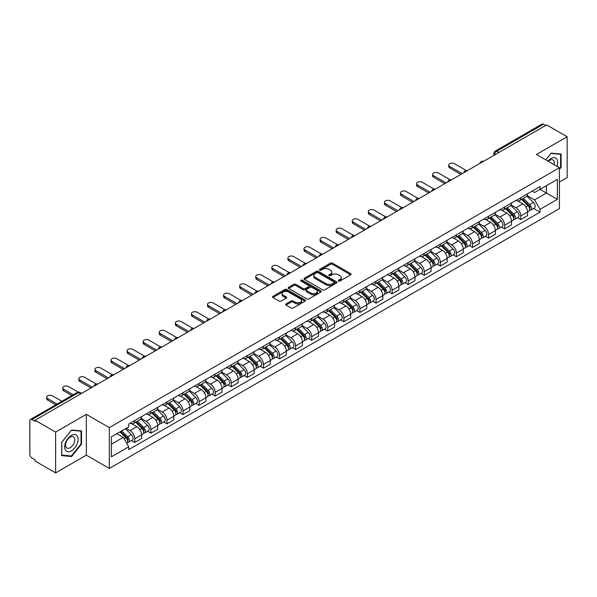 <?xml version="1.0" encoding="UTF-8"?>
<svg xmlns="http://www.w3.org/2000/svg" width="597" height="597" viewBox="0 0 597 597"><rect width="100%" height="100%" fill="white"/><g stroke="black" fill="none" stroke-linecap="round" stroke-linejoin="round"><path stroke-width="0.9" d="M338.529 281.03A1 0.575 0 0 0 339.947 281.03L350.693 274.821A1.433 0.828 0 0 0 351.118 274.239A1.433 0.828 0 0 0 350.693 273.657L332.484 263.143A1.433 0.828 0 0 0 330.454 263.143L319.708 269.344A1 0.575 0 0 0 319.41 269.754A1 0.575 0 0 0 319.708 270.165A1 0.575 0 0 0 321.126 270.165L322.514 269.359A4.582 2.642 0 0 1 328.992 269.359L330.507 270.24A4.582 2.642 0 0 1 331.85 272.105A4.582 2.642 0 0 1 330.507 273.978L329.119 274.777A1 0.575 0 0 0 328.82 275.187A1 0.575 0 0 0 329.119 275.598A1 0.575 0 0 0 330.537 275.598L331.925 274.792A4.582 2.642 0 0 1 338.402 274.792L339.917 275.672A4.582 2.642 0 0 1 341.26 277.538A4.582 2.642 0 0 1 339.917 279.411L338.529 280.217A1 0.575 0 0 0 338.238 280.62A1 0.575 0 0 0 338.529 281.03L338.529 280.217M286.038 303.918A1.433 0.828 0 0 0 285.62 304.5A1.433 0.828 0 0 0 286.038 305.089L291.149 308.037A1.433 0.828 0 0 0 293.172 308.037L305.112 301.142A1.433 0.828 0 0 0 305.53 300.56A1.433 0.828 0 0 0 305.112 299.978L286.896 289.455A1.433 0.828 0 0 0 284.873 289.455L272.933 296.351A1.433 0.828 0 0 0 272.516 296.933A1.433 0.828 0 0 0 272.933 297.522L279.105 301.082A1.433 0.828 0 0 0 281.127 301.082L286.239 298.134A1.433 0.828 0 0 0 286.657 297.552A1.433 0.828 0 0 0 286.239 296.963L283.179 295.202A3.828 2.209 0 0 1 282.053 293.634A3.828 2.209 0 0 1 284.418 291.597A3.828 2.209 0 0 1 288.59 292.075L300.582 298.993A3.828 2.209 0 0 1 301.701 300.56A3.828 2.209 0 0 1 299.343 302.597A3.828 2.209 0 0 1 295.172 302.119L293.172 300.97A1.433 0.828 0 0 0 291.149 300.97L286.038 303.918L286.038 305.089L291.149 302.157L291.149 300.97M109.333 427.609L86.341 414.333L55.625 432.071L35.111 420.228L546.636 124.9L567.15 136.743L536.427 154.481L559.419 167.75L109.333 427.609L109.333 468.436L559.419 208.584L559.419 167.75M322.619 289.866A1.433 0.828 0 0 0 324.641 289.866L336.581 282.971A1.433 0.828 0 0 0 336.999 282.388A1.433 0.828 0 0 0 336.581 281.806L318.365 271.292A1.433 0.828 0 0 0 316.343 271.292L304.403 278.187A1.433 0.828 0 0 0 303.985 278.769A1.433 0.828 0 0 0 304.403 279.351L322.619 289.866M301.313 281.247A1 0.575 0 0 1 302.328 281.388L302.328 280.202L320.843 290.888A1.433 0.828 0 0 1 321.261 291.478A1.433 0.828 0 0 1 320.843 292.06L308.903 298.955A1.433 0.828 0 0 1 306.88 298.955L288.664 288.433L288.664 287.269A1.433 0.828 0 0 0 288.247 287.851A1.433 0.828 0 0 0 288.664 288.433M288.664 287.269L293.776 284.321A1.433 0.828 0 0 1 295.799 284.321L303.186 288.582A1.433 0.828 0 0 0 305.209 288.582L308.604 286.627A1.433 0.828 0 0 0 309.022 286.038A1.433 0.828 0 0 0 308.604 285.456L300.91 281.015A1 0.575 0 0 1 300.619 280.605A1 0.575 0 0 1 301.239 280.075A1 0.575 0 0 1 302.328 280.202M55.625 432.071L55.625 472.899L35.111 461.056L35.111 459.869L31.91 458.018A2.918 1.687 -120 0 1 29.85 454.451L29.85 420.766A2.918 1.687 -120 0 1 30.454 419.43L77.155 392.468A2.918 1.687 60 0 1 78.61 392.61L31.91 419.572A2.918 1.687 -120 0 0 30.454 419.43M559.419 182.033L567.15 177.57L567.15 136.743M55.625 472.899L86.341 455.168L109.333 468.436M35.111 420.228L35.111 421.415L31.91 419.572M498.905 152.459L496.741 151.205A2.918 1.687 60 0 0 495.279 151.063L541.979 124.101A2.918 1.687 60 0 1 543.442 124.243L496.741 151.205A2.918 1.687 120 0 0 494.682 154.78L494.682 154.899M545.606 125.497L543.442 124.243M520.763 197.689A6.709 3.873 60 0 1 519.368 200.696L526.173 196.771A6.709 3.873 -120 0 0 527.561 193.764M511.107 204.913L516.017 207.749A6.709 3.873 60 0 1 520.763 215.965L527.561 212.032A6.709 3.873 -120 0 0 522.823 203.823L517.95 201.01M527.561 212.032L527.561 215.666L520.763 219.592L517.495 217.711M519.368 200.696A6.709 3.873 60 0 1 516.069 200.398M520.763 215.965L520.763 219.592M504.681 206.972A6.709 3.873 60 0 1 503.286 209.987L510.092 206.055A6.709 3.873 -120 0 0 511.48 203.047M501.413 226.994L504.681 228.875L511.48 224.95L511.48 221.315A6.709 3.873 -120 0 0 506.741 213.107L501.868 210.293M503.286 209.987A6.709 3.873 60 0 1 499.987 209.681M495.025 214.196L499.935 217.032A6.709 3.873 60 0 1 504.681 225.248L504.681 228.875M488.592 216.256A6.709 3.873 60 0 1 487.204 219.271L494.01 215.338A6.709 3.873 -120 0 0 495.398 212.331M485.331 236.278L488.6 238.158L495.398 234.233L495.398 230.606A6.709 3.873 -120 0 0 490.659 222.39L485.786 219.577M487.204 219.271A6.709 3.873 60 0 1 483.906 218.965M478.943 223.479L483.854 226.315A6.709 3.873 60 0 1 488.6 234.531L488.6 238.158M472.511 225.547A6.709 3.873 60 0 1 471.123 228.554L477.928 224.629A6.709 3.873 -120 0 0 479.316 221.614M469.249 245.561L472.511 247.449L479.316 243.516L479.316 239.89A6.709 3.873 -120 0 0 474.578 231.673L469.705 228.86M471.123 228.554A6.709 3.873 60 0 1 467.824 228.248M462.862 232.763L467.772 235.599A6.709 3.873 60 0 1 472.511 243.815L472.511 247.449M456.429 234.83A6.709 3.873 60 0 1 455.041 237.837L461.847 233.912A6.709 3.873 -120 0 0 463.235 230.897M453.168 254.844L456.429 256.732L463.235 252.8L463.235 249.173A6.709 3.873 -120 0 0 458.496 240.957L453.623 238.151M455.041 237.837A6.709 3.873 60 0 1 451.742 237.539M446.78 242.054L451.69 244.889A6.709 3.873 60 0 1 456.429 253.098L456.429 256.732M440.347 244.113A6.709 3.873 60 0 1 438.959 247.121L445.765 243.195A6.709 3.873 -120 0 0 447.153 240.188M437.086 264.135L440.347 266.016L447.153 262.09L447.153 258.456A6.709 3.873 -120 0 0 442.414 250.24L437.541 247.434M438.959 247.121A6.709 3.873 60 0 1 435.661 246.822M430.691 251.337L435.609 254.173A6.709 3.873 60 0 1 440.347 262.389L440.347 266.016M424.266 253.397A6.709 3.873 60 0 1 422.877 256.411L429.683 252.479A6.709 3.873 -120 0 0 431.071 249.471M421.004 273.419L424.266 275.299L431.071 271.374L431.071 267.74A6.709 3.873 -120 0 0 426.333 259.531L421.46 256.717M422.877 256.411A6.709 3.873 60 0 1 419.579 256.106M414.609 260.62L419.527 263.456A6.709 3.873 60 0 1 424.266 271.672L424.266 275.299M408.184 262.68A6.709 3.873 60 0 1 406.796 265.695L413.602 261.762A6.709 3.873 -120 0 0 414.99 258.755M404.923 282.702L408.184 284.582L414.99 280.657L414.99 277.03A6.709 3.873 -120 0 0 410.251 268.814L405.378 266.001M406.796 265.695A6.709 3.873 60 0 1 403.497 265.389M398.527 269.904L403.445 272.739A6.709 3.873 60 0 1 408.184 280.956L408.184 284.582M392.102 271.971A6.709 3.873 60 0 1 390.714 274.978L397.52 271.053A6.709 3.873 -120 0 0 398.908 268.038M388.841 291.985L392.102 293.873L398.908 289.941L398.908 286.314A6.709 3.873 -120 0 0 394.169 278.098L389.296 275.284M390.714 274.978A6.709 3.873 60 0 1 387.416 274.672M382.446 279.187L387.363 282.023A6.709 3.873 60 0 1 392.102 290.239L392.102 293.873M376.02 281.254A6.709 3.873 60 0 1 374.632 284.262L381.438 280.336A6.709 3.873 -120 0 0 382.826 277.321M372.759 301.269L376.02 303.157L382.826 299.224L382.826 295.597A6.709 3.873 -120 0 0 378.088 287.381L373.215 284.568M374.632 284.262A6.709 3.873 60 0 1 371.334 283.963M366.364 288.47L371.282 291.314A6.709 3.873 60 0 1 376.02 299.522L376.02 303.157M359.939 290.538A6.709 3.873 60 0 1 358.551 293.545L365.357 289.62A6.709 3.873 -120 0 0 366.745 286.612M356.678 310.559L359.939 312.44L366.745 308.515L366.745 304.88A6.709 3.873 -120 0 0 362.006 296.664L357.133 293.858M358.551 293.545A6.709 3.873 60 0 1 355.252 293.246M350.282 297.761L355.2 300.597A6.709 3.873 60 0 1 359.939 308.806L359.939 312.44M343.857 299.821A6.709 3.873 60 0 1 342.469 302.836L349.275 298.903A6.709 3.873 -120 0 0 350.663 295.896M340.596 319.843L343.857 321.723L350.663 317.798L350.663 314.164A6.709 3.873 -120 0 0 345.924 305.955L341.051 303.142M342.469 302.836A6.709 3.873 60 0 1 339.171 302.53M334.201 307.045L339.118 309.88A6.709 3.873 60 0 1 343.857 318.097L343.857 321.723M327.775 309.104A6.709 3.873 60 0 1 326.387 312.119L333.193 308.186A6.709 3.873 -120 0 0 334.581 305.179M324.514 329.126L327.775 331.007L334.581 327.081L334.581 323.447A6.709 3.873 -120 0 0 329.842 315.238L324.969 312.425M326.387 312.119A6.709 3.873 60 0 1 323.089 311.813M318.119 316.328L323.037 319.164A6.709 3.873 60 0 1 327.775 327.38L327.775 331.007M311.694 318.395A6.709 3.873 60 0 1 310.306 321.402L317.111 317.477A6.709 3.873 -120 0 0 318.5 314.462M308.433 338.409L311.694 340.297L318.5 336.365L318.5 332.738A6.709 3.873 -120 0 0 313.761 324.522L308.888 321.708M310.306 321.402A6.709 3.873 60 0 1 307.007 321.096M302.037 325.611L306.955 328.447A6.709 3.873 60 0 1 311.694 336.663L311.694 340.297M295.612 327.678A6.709 3.873 60 0 1 294.224 330.686L301.03 326.76A6.709 3.873 -120 0 0 302.418 323.746M292.351 347.693L295.612 349.581L302.418 345.648L302.418 342.021A6.709 3.873 -120 0 0 297.672 333.805L292.806 330.992M294.224 330.686A6.709 3.873 60 0 1 290.926 330.387M285.956 334.895L290.873 337.738A6.709 3.873 60 0 1 295.612 345.947L295.612 349.581M279.53 336.962A6.709 3.873 60 0 1 278.142 339.969L284.948 336.044A6.709 3.873 -120 0 0 286.336 333.036M276.269 356.984L279.53 358.864L286.336 354.939L286.336 351.305A6.709 3.873 -120 0 0 281.59 343.088L276.724 340.283M278.142 339.969A6.709 3.873 60 0 1 274.844 339.671M269.874 344.185L274.792 347.021A6.709 3.873 60 0 1 279.53 355.23L279.53 358.864M263.449 346.245A6.709 3.873 60 0 1 262.061 349.26L268.866 345.327A6.709 3.873 -120 0 0 270.254 342.32M260.188 366.267L263.449 368.148L270.254 364.222L270.254 360.588A6.709 3.873 -120 0 0 265.508 352.379L260.643 349.566M262.061 349.26A6.709 3.873 60 0 1 258.762 348.954M253.792 353.469L258.71 356.305A6.709 3.873 60 0 1 263.449 364.521L263.449 368.148M247.367 355.528A6.709 3.873 60 0 1 245.979 358.543L252.785 354.611A6.709 3.873 -120 0 0 254.173 351.603M244.106 375.55L247.367 377.431L254.173 373.506L254.173 369.871A6.709 3.873 -120 0 0 249.427 361.663L244.561 358.849M245.979 358.543A6.709 3.873 60 0 1 242.68 358.237M237.71 362.752L242.628 365.588A6.709 3.873 60 0 1 247.367 373.804L247.367 377.431M231.285 364.819A6.709 3.873 60 0 1 229.897 367.827L236.703 363.901A6.709 3.873 -120 0 0 238.091 360.887M228.024 384.834L231.285 386.722L238.091 382.789L238.091 379.162A6.709 3.873 -120 0 0 233.345 370.946L228.479 368.133M229.897 367.827A6.709 3.873 60 0 1 226.599 367.521M221.629 372.035L226.547 374.871A6.709 3.873 60 0 1 231.285 383.087L231.285 386.722M215.204 374.103A6.709 3.873 60 0 1 213.816 377.11L220.621 373.185A6.709 3.873 -120 0 0 222.009 370.17M211.942 394.117L215.204 396.005L222.009 392.072L222.009 388.446A6.709 3.873 -120 0 0 217.263 380.229L212.398 377.416M213.816 377.11A6.709 3.873 60 0 1 210.517 376.811M205.547 381.319L210.465 384.162A6.709 3.873 60 0 1 215.204 392.371L215.204 396.005M199.122 383.386A6.709 3.873 60 0 1 197.734 386.393L204.54 382.468A6.709 3.873 -120 0 0 205.928 379.461M195.861 403.408L199.122 405.288L205.928 401.363L205.928 397.729A6.709 3.873 -120 0 0 201.182 389.513L196.316 386.707M197.734 386.393A6.709 3.873 60 0 1 194.435 386.095M189.465 390.61L194.383 393.445A6.709 3.873 60 0 1 199.122 401.654L199.122 405.288M183.04 392.669A6.709 3.873 60 0 1 181.652 395.677L188.458 391.751A6.709 3.873 -120 0 0 189.846 388.744M179.779 412.691L183.04 414.572L189.846 410.646L189.846 407.012A6.709 3.873 -120 0 0 185.1 398.803L180.234 395.99M181.652 395.677A6.709 3.873 60 0 1 178.346 395.378M173.384 399.893L178.302 402.729A6.709 3.873 60 0 1 183.04 410.945L183.04 414.572M166.959 401.953A6.709 3.873 60 0 1 165.57 404.967L172.376 401.035A6.709 3.873 -120 0 0 173.764 398.027M163.697 421.975L166.959 423.855L173.764 419.93L173.764 416.296A6.709 3.873 -120 0 0 169.018 408.087L164.153 405.273M165.57 404.967A6.709 3.873 60 0 1 162.265 404.662M157.302 409.176L162.22 412.012A6.709 3.873 60 0 1 166.959 420.228L166.959 423.855M150.877 411.236A6.709 3.873 60 0 1 149.489 414.251L156.295 410.318A6.709 3.873 -120 0 0 157.683 407.311M147.616 431.258L150.877 433.146L157.683 429.213L157.683 425.586A6.709 3.873 -120 0 0 152.936 417.37L148.071 414.557M149.489 414.251A6.709 3.873 60 0 1 146.183 413.945M141.22 418.46L146.138 421.295A6.709 3.873 60 0 1 150.877 429.512L150.877 433.146M134.795 420.527A6.709 3.873 60 0 1 133.407 423.534L140.213 419.609A6.709 3.873 -120 0 0 141.601 416.594M131.534 440.541L134.795 442.429L141.601 438.497L141.601 434.87A6.709 3.873 -120 0 0 136.855 426.654L131.989 423.84M133.407 423.534A6.709 3.873 60 0 1 130.101 423.236M126.139 428.318L130.049 430.586A6.709 3.873 60 0 1 134.795 438.795L134.795 442.429M532.151 191.115L534.576 192.51L557.359 179.361L546.427 185.667L546.427 193.047L534.576 199.891L527.188 195.629M111.393 444.213L123.251 437.37L128.713 446.832L111.393 456.832L111.393 436.832L128.713 426.833L128.713 424.034L540.039 186.562L540.039 189.353L557.359 199.353L540.039 209.353L534.576 199.891M557.359 179.361L557.359 199.353M128.713 446.832L128.713 449.631L540.039 212.151L540.039 209.353M559.419 169.391L561.12 167.272L561.12 154.011L551.173 153.116L545.755 159.862M86.341 414.333L86.341 455.168M61.655 455.638L71.603 456.526L81.55 444.146L81.55 430.885L71.603 429.997L61.655 442.37L61.655 455.638M123.251 437.37L116.855 433.676M533.576 208.428L540.039 212.151M560.605 166.973L561.12 167.272M70.55 455.914L71.603 456.526M81.035 443.855L81.55 444.146M338.924 281.172L339.917 280.597A4.582 2.642 0 0 0 341.26 278.732L341.26 277.538M331.85 272.105L331.85 273.299A4.582 2.642 0 0 1 330.507 275.165L329.514 275.739M350.678 274.836L332.484 264.329A1.433 0.828 0 0 0 330.454 264.329L320.104 270.307M336.559 282.985L318.365 272.478A1.433 0.828 0 0 0 316.343 272.478L304.418 279.366M334.051 282.799A1 0.575 0 0 0 334.342 282.388A1 0.575 0 0 0 334.051 281.978L318.059 272.747A1 0.575 0 0 0 316.649 272.747L315.179 273.598A4.582 2.642 0 0 0 313.835 275.463A4.582 2.642 0 0 0 315.179 277.336L326.104 283.642A4.582 2.642 0 0 0 332.581 283.642L334.051 282.799L334.051 283.985A1 0.575 0 0 0 334.342 283.582L334.342 282.388M313.835 275.463L313.835 276.657A4.582 2.642 0 0 0 315.179 278.53L315.179 277.336M334.051 283.985L332.581 284.836A4.582 2.642 0 0 1 326.104 284.836L315.179 278.53M288.687 288.448L293.776 285.508L293.776 284.321M309.022 286.038L309.022 287.232A1.433 0.828 0 0 1 308.604 287.814L305.209 289.776A1.433 0.828 0 0 1 303.186 289.776L295.799 285.508A1.433 0.828 0 0 0 293.776 285.508M302.328 281.388L320.828 292.067M310.85 293.008A3.828 2.209 0 0 0 315.022 293.485A3.828 2.209 0 0 0 317.388 291.448A3.828 2.209 0 0 0 316.268 289.881L312.044 287.441A1.433 0.828 0 0 0 310.015 287.441L306.627 289.403A1.433 0.828 0 0 0 306.209 289.985A1.433 0.828 0 0 0 306.627 290.567L310.85 293.008L310.85 294.202A3.828 2.209 0 0 0 315.022 294.679A3.828 2.209 0 0 0 317.388 292.634L317.388 291.448M306.209 289.985L306.209 291.172A1.433 0.828 0 0 0 306.627 291.761L306.627 290.567M310.85 294.202L306.627 291.761M301.701 300.56L301.701 301.746A3.828 2.209 0 0 1 299.343 303.791A3.828 2.209 0 0 1 295.172 303.313L293.172 302.157A1.433 0.828 0 0 0 291.149 302.157M282.053 293.634L282.053 294.828A3.828 2.209 0 0 0 283.179 296.388L283.179 295.202M286.239 296.963L286.239 298.134L283.179 296.388M305.112 299.978L305.112 301.142L286.896 290.649A1.433 0.828 0 0 0 284.873 290.649L272.948 297.53L272.933 296.351M521.629 199.398L527.964 205.652A3.642 2.104 60 0 1 528.92 211.114L527.561 211.898M522.89 200.644L525.576 202.196M466.182 170.466L454.474 163.705A3.351 1.933 -0 0 0 450.817 163.287A3.351 1.933 -0 0 0 448.75 165.07A3.351 1.933 -0 0 0 449.735 166.444L462.205 173.645M522.33 198.995L529.263 205.838A1.746 1.007 60 0 1 529.726 208.457A1.746 1.007 60 0 1 529.569 208.525M523.375 198.383L529.711 204.637A3.642 2.104 60 0 1 530.673 210.099A3.642 2.104 60 0 1 529.576 210.219M526.92 196.077L533.427 202.495A3.642 2.104 60 0 1 534.39 207.957L530.673 210.099M460.862 174.421L449.735 167.988A3.351 1.933 180 0 1 448.75 166.623L448.75 165.07M505.547 208.681L511.875 214.935A3.642 2.104 60 0 1 512.838 220.397L511.48 221.181M506.808 209.928L509.495 211.48M450.101 179.749L438.392 172.988A3.351 1.933 -0 0 0 434.735 172.57A3.351 1.933 -0 0 0 432.668 174.361A3.351 1.933 -0 0 0 433.653 175.727L446.123 182.928M506.249 208.278L513.181 215.121A1.746 1.007 60 0 1 513.644 217.741A1.746 1.007 60 0 1 513.487 217.808M507.293 207.674L513.629 213.92A3.642 2.104 60 0 1 514.592 219.383A3.642 2.104 60 0 1 513.495 219.502M510.838 205.368L517.345 211.778A3.642 2.104 60 0 1 518.3 217.241L514.592 219.383M444.78 183.704L433.653 177.272A3.351 1.933 180 0 1 432.668 175.906L432.668 174.361M489.458 217.965L495.794 224.218A3.642 2.104 60 0 1 496.756 229.681L495.398 230.464M490.727 219.211L493.413 220.763M434.019 189.033L422.31 182.272A3.351 1.933 -0 0 0 418.654 181.854A3.351 1.933 -0 0 0 416.587 183.645A3.351 1.933 -0 0 0 417.564 185.01L430.041 192.212M490.167 217.562L497.1 224.405A1.746 1.007 60 0 1 497.562 227.032A1.746 1.007 60 0 1 497.405 227.091M491.212 216.957L497.547 223.203A3.642 2.104 60 0 1 498.51 228.673A3.642 2.104 60 0 1 497.413 228.785M494.756 214.651L501.264 221.062A3.642 2.104 60 0 1 502.219 226.524L498.51 228.673M428.698 192.988L417.564 186.562A3.351 1.933 180 0 1 416.587 185.189L416.587 183.645M556.941 166.317A9.477 5.47 120 0 0 556.77 159.048A9.477 5.47 120 0 0 547.927 161.115M554.106 164.682A6.485 3.746 120 0 0 553.717 160.615A6.485 3.746 120 0 0 552.986 159.944A6.485 3.746 120 0 0 548.322 161.347M545.77 159.869L550.964 153.414L560.605 154.272L560.605 167.123L559.419 168.6M559.964 153.907L560.605 154.272M77.2 435.922A9.477 5.47 120 0 0 68.043 438.377A9.477 5.47 120 0 0 65.595 450.362A9.477 5.47 120 0 0 74.744 447.907A9.477 5.47 120 0 0 77.2 435.922M74.147 437.497A6.485 3.746 120 0 0 73.416 436.817A6.485 3.746 120 0 0 67.379 439.847A6.485 3.746 120 0 0 66.2 447.377A6.485 3.746 120 0 0 66.931 448.056A6.485 3.746 120 0 0 72.968 445.026A6.485 3.746 120 0 0 74.147 437.497M71.394 455.996L61.76 455.13L61.76 442.28L71.394 430.288L81.035 431.153L81.035 444.004L71.394 455.996M80.394 430.78L81.035 431.153M473.376 227.256L479.712 233.502A3.642 2.104 60 0 1 480.675 238.964L479.316 239.755M474.645 228.502L477.331 230.046M417.937 198.323L406.229 191.562A3.351 1.933 -0 0 0 402.572 191.137A3.351 1.933 -0 0 0 400.505 192.928A3.351 1.933 -0 0 0 401.482 194.294L413.96 201.495M474.085 226.845L481.018 233.688A1.746 1.007 60 0 1 481.481 236.315A1.746 1.007 60 0 1 481.324 236.375M475.13 226.241L481.466 232.494A3.642 2.104 60 0 1 482.428 237.957A3.642 2.104 60 0 1 481.331 238.076M478.675 223.935L485.182 230.345A3.642 2.104 60 0 1 486.137 235.815L482.428 237.957M412.617 202.271L401.482 195.846A3.351 1.933 180 0 1 400.505 194.473L400.505 192.928M457.295 236.539L463.63 242.785A3.642 2.104 60 0 1 464.593 248.255L463.235 249.039M458.563 237.785L461.25 239.337M401.856 207.607L390.147 200.846A3.351 1.933 -0 0 0 386.49 200.428A3.351 1.933 -0 0 0 384.423 202.211A3.351 1.933 -0 0 0 385.401 203.584L397.878 210.786M458.003 236.128L464.936 242.979A1.746 1.007 60 0 1 465.399 245.598A1.746 1.007 60 0 1 465.242 245.665M459.048 235.524L465.384 241.778A3.642 2.104 60 0 1 466.347 247.24A3.642 2.104 60 0 1 465.25 247.359M462.593 233.218L469.1 239.636A3.642 2.104 60 0 1 470.055 245.098L466.347 247.24M396.535 211.554L385.401 205.129A3.351 1.933 180 0 1 384.423 203.764L384.423 202.211M441.213 245.822L447.549 252.076A3.642 2.104 60 0 1 448.511 257.538L447.153 258.322M442.481 247.068L445.168 248.621M385.774 216.89L374.065 210.129A3.351 1.933 -0 0 0 370.409 209.711A3.351 1.933 -0 0 0 368.342 211.495A3.351 1.933 -0 0 0 369.319 212.868L381.796 220.069M441.922 245.419L448.854 252.262A1.746 1.007 60 0 1 449.317 254.882A1.746 1.007 60 0 1 449.16 254.949M442.967 244.807L449.302 251.061A3.642 2.104 60 0 1 450.265 256.523A3.642 2.104 60 0 1 449.168 256.643M446.511 242.501L453.019 248.919A3.642 2.104 60 0 1 453.974 254.382L450.265 256.523M380.453 220.845L369.319 214.413A3.351 1.933 180 0 1 368.342 213.047L368.342 211.495M425.131 255.106L431.467 261.359A3.642 2.104 60 0 1 432.429 266.822L431.071 267.605M426.4 256.352L429.086 257.904M369.692 226.173L357.984 219.412A3.351 1.933 -0 0 0 354.327 218.995A3.351 1.933 -0 0 0 352.26 220.786A3.351 1.933 -0 0 0 353.237 222.151L365.715 229.352M425.84 254.703L432.773 261.546A1.746 1.007 60 0 1 433.235 264.165A1.746 1.007 60 0 1 433.079 264.232M426.885 254.098L433.221 260.344A3.642 2.104 60 0 1 434.183 265.807A3.642 2.104 60 0 1 433.086 265.926M430.43 251.792L436.937 258.202A3.642 2.104 60 0 1 437.892 263.665L434.183 265.807M364.371 230.129L353.237 223.696A3.351 1.933 180 0 1 352.26 222.33L352.26 220.786M409.049 264.389L415.385 270.642A3.642 2.104 60 0 1 416.348 276.105L414.99 276.889M410.318 265.635L413.005 267.187M353.611 235.457L341.902 228.696A3.351 1.933 -0 0 0 338.245 228.278A3.351 1.933 -0 0 0 336.178 230.069A3.351 1.933 -0 0 0 337.156 231.435L349.633 238.636M409.758 263.986L416.691 270.829A1.746 1.007 60 0 1 417.154 273.456A1.746 1.007 60 0 1 416.997 273.516M410.803 263.381L417.139 269.628A3.642 2.104 60 0 1 418.101 275.098A3.642 2.104 60 0 1 417.004 275.21M414.348 261.076L420.848 267.486A3.642 2.104 60 0 1 421.81 272.948L418.101 275.098M348.29 239.412L337.156 232.987A3.351 1.933 180 0 1 336.178 231.614L336.178 230.069M392.968 273.68L399.303 279.926A3.642 2.104 60 0 1 400.266 285.388L398.908 286.179M394.236 274.926L396.923 276.471M337.529 244.748L325.82 237.987A3.351 1.933 -0 0 0 322.164 237.561A3.351 1.933 -0 0 0 320.096 239.352A3.351 1.933 -0 0 0 321.074 240.718L333.551 247.919M393.677 273.269L400.609 280.112A1.746 1.007 60 0 1 401.072 282.739A1.746 1.007 60 0 1 400.915 282.799M394.721 272.665L401.057 278.918A3.642 2.104 60 0 1 402.02 284.381A3.642 2.104 60 0 1 400.915 284.493M398.266 270.359L404.766 276.769A3.642 2.104 60 0 1 405.729 282.239L402.02 284.381M332.208 248.695L321.074 242.27A3.351 1.933 180 0 1 320.096 240.897L320.096 239.352M376.886 282.963L383.222 289.209A3.642 2.104 60 0 1 384.184 294.679L382.826 295.463M378.155 284.209L380.841 285.762M321.447 254.031L309.739 247.27A3.351 1.933 -0 0 0 306.082 246.845A3.351 1.933 -0 0 0 304.015 248.636A3.351 1.933 -0 0 0 304.992 250.009L317.47 257.21M377.588 282.553L384.528 289.403A1.746 1.007 60 0 1 384.99 292.023A1.746 1.007 60 0 1 384.834 292.09M378.64 281.948L384.975 288.202A3.642 2.104 60 0 1 385.938 293.664A3.642 2.104 60 0 1 384.834 293.784M382.184 279.642L388.684 286.06A3.642 2.104 60 0 1 389.647 291.523L385.938 293.664M316.126 257.979L304.992 251.553A3.351 1.933 180 0 1 304.015 250.188L304.015 248.636M360.804 292.246L367.14 298.493A3.642 2.104 60 0 1 368.103 303.963L366.745 304.746M362.073 293.493L364.752 295.045M305.365 263.314L293.657 256.553A3.351 1.933 -0 0 0 290 256.135A3.351 1.933 -0 0 0 287.933 257.919A3.351 1.933 -0 0 0 288.911 259.292L301.388 266.493M361.506 291.843L368.446 298.687A1.746 1.007 60 0 1 368.909 301.306A1.746 1.007 60 0 1 368.752 301.373M362.558 291.232L368.894 297.485A3.642 2.104 60 0 1 369.856 302.948A3.642 2.104 60 0 1 368.752 303.067M366.103 288.926L372.603 295.343A3.642 2.104 60 0 1 373.565 300.806L369.856 302.948M300.045 267.269L288.911 260.837A3.351 1.933 180 0 1 287.933 259.471L287.933 257.919M344.723 301.53L351.058 307.783A3.642 2.104 60 0 1 352.021 313.246L350.663 314.029M345.991 302.776L348.67 304.328M289.284 272.598L277.575 265.837A3.351 1.933 -0 0 0 273.919 265.419A3.351 1.933 -0 0 0 271.851 267.21A3.351 1.933 -0 0 0 272.829 268.575L285.306 275.777M345.424 301.127L352.364 307.97A1.746 1.007 60 0 1 352.827 310.589A1.746 1.007 60 0 1 352.67 310.656M346.476 300.522L352.812 306.768A3.642 2.104 60 0 1 353.775 312.231A3.642 2.104 60 0 1 352.67 312.35M350.021 298.216L356.521 304.627A3.642 2.104 60 0 1 357.484 310.089L353.775 312.231M283.963 276.553L272.829 270.12A3.351 1.933 180 0 1 271.851 268.754L271.851 267.21M328.641 310.813L334.977 317.067A3.642 2.104 60 0 1 335.939 322.529L334.581 323.313M329.91 312.059L332.589 313.612M273.202 281.881L261.493 275.12A3.351 1.933 -0 0 0 257.837 274.702A3.351 1.933 -0 0 0 255.77 276.493A3.351 1.933 -0 0 0 256.747 277.859L269.225 285.06M329.343 310.41L336.283 317.253A1.746 1.007 60 0 1 336.745 319.88A1.746 1.007 60 0 1 336.589 319.94M330.395 309.806L336.73 316.052A3.642 2.104 60 0 1 337.693 321.522A3.642 2.104 60 0 1 336.589 321.634M333.939 307.5L340.439 313.91A3.642 2.104 60 0 1 341.402 319.373L337.693 321.522M267.881 285.836L256.747 279.411A3.351 1.933 180 0 1 255.77 278.038L255.77 276.493M312.559 320.104L318.895 326.35A3.642 2.104 60 0 1 319.858 331.813L318.5 332.604M313.828 321.35L316.507 322.895M257.12 291.172L245.412 284.411A3.351 1.933 -0 0 0 241.755 283.985A3.351 1.933 -0 0 0 239.688 285.776A3.351 1.933 -0 0 0 240.666 287.142L253.143 294.343M313.261 319.693L320.201 326.537A1.746 1.007 60 0 1 320.664 329.163A1.746 1.007 60 0 1 320.499 329.223M314.313 319.089L320.649 325.335A3.642 2.104 60 0 1 321.611 330.805A3.642 2.104 60 0 1 320.507 330.917M317.858 316.783L324.358 323.193A3.642 2.104 60 0 1 325.32 328.663L321.611 330.805M251.8 295.119L240.666 288.694A3.351 1.933 180 0 1 239.688 287.321L239.688 285.776M296.478 329.387L302.813 335.633A3.642 2.104 60 0 1 303.776 341.103L302.418 341.887M297.739 330.634L300.425 332.186M241.039 300.455L229.33 293.694A3.351 1.933 -0 0 0 225.673 293.269A3.351 1.933 -0 0 0 223.606 295.06A3.351 1.933 -0 0 0 224.584 296.433L237.061 303.634M297.179 328.977L304.119 335.827A1.746 1.007 60 0 1 304.582 338.447A1.746 1.007 60 0 1 304.418 338.506M298.231 328.372L304.567 334.626A3.642 2.104 60 0 1 305.53 340.089A3.642 2.104 60 0 1 304.425 340.208M301.776 326.066L308.276 332.484A3.642 2.104 60 0 1 309.239 337.947L305.53 340.089M235.718 304.403L224.584 297.978A3.351 1.933 180 0 1 223.606 296.612L223.606 295.06M280.396 338.671L286.732 344.917A3.642 2.104 60 0 1 287.694 350.387L286.336 351.17M281.657 339.917L284.344 341.469M224.957 309.739L213.248 302.977A3.351 1.933 -0 0 0 209.592 302.56A3.351 1.933 -0 0 0 207.525 304.343A3.351 1.933 -0 0 0 208.502 305.716L220.98 312.918M281.097 338.268L288.038 345.111A1.746 1.007 60 0 1 288.5 347.73A1.746 1.007 60 0 1 288.336 347.797M282.15 337.656L288.485 343.909A3.642 2.104 60 0 1 289.448 349.372A3.642 2.104 60 0 1 288.344 349.491M285.694 335.35L292.194 341.768A3.642 2.104 60 0 1 293.157 347.23L289.448 349.372M219.636 313.686L208.502 307.261A3.351 1.933 180 0 1 207.525 305.895L207.525 304.343M264.314 347.954L270.65 354.208A3.642 2.104 60 0 1 271.613 359.67L270.254 360.454M265.575 349.2L268.262 350.752M208.875 319.022L197.167 312.261A3.351 1.933 -0 0 0 193.51 311.843A3.351 1.933 -0 0 0 191.443 313.634A3.351 1.933 -0 0 0 192.421 315L204.898 322.201M265.016 347.551L271.956 354.394A1.746 1.007 60 0 1 272.419 357.013A1.746 1.007 60 0 1 272.254 357.081M266.068 346.947L272.404 353.193A3.642 2.104 60 0 1 273.366 358.655A3.642 2.104 60 0 1 272.262 358.775M269.613 344.633L276.113 351.051A3.642 2.104 60 0 1 277.075 356.513L273.366 358.655M203.555 322.977L192.421 316.544A3.351 1.933 180 0 1 191.443 315.179L191.443 313.634M248.233 357.237L254.568 363.491A3.642 2.104 60 0 1 255.531 368.953L254.173 369.737M249.494 358.484L252.18 360.036M192.794 328.305L181.085 321.544A3.351 1.933 -0 0 0 177.428 321.126A3.351 1.933 -0 0 0 175.354 322.917A3.351 1.933 -0 0 0 176.339 324.283L188.816 331.484M248.934 356.834L255.874 363.677A1.746 1.007 60 0 1 256.337 366.304A1.746 1.007 60 0 1 256.173 366.364M249.986 356.23L256.322 362.476A3.642 2.104 60 0 1 257.285 367.946A3.642 2.104 60 0 1 256.18 368.058M253.531 353.924L260.031 360.334A3.642 2.104 60 0 1 260.993 365.797L257.285 367.946M187.473 332.26L176.339 325.835A3.351 1.933 180 0 1 175.354 324.462L175.354 322.917M232.151 366.528L238.487 372.774A3.642 2.104 60 0 1 239.449 378.237L238.091 379.028M233.412 367.774L236.099 369.319M176.712 337.589L165.003 330.828A3.351 1.933 -0 0 0 161.347 330.41A3.351 1.933 -0 0 0 159.272 332.201A3.351 1.933 -0 0 0 160.257 333.566L172.734 340.768M232.852 366.118L239.793 372.961A1.746 1.007 60 0 1 240.255 375.588A1.746 1.007 60 0 1 240.091 375.647M233.905 365.513L240.24 371.759A3.642 2.104 60 0 1 241.203 377.229A3.642 2.104 60 0 1 240.098 377.341M237.449 363.207L243.949 369.618A3.642 2.104 60 0 1 244.912 375.088L241.203 377.229M171.391 341.544L160.257 335.118A3.351 1.933 180 0 1 159.272 333.745L159.272 332.201M216.069 375.812L222.405 382.058A3.642 2.104 60 0 1 223.368 387.52L222.009 388.311M217.33 377.058L220.017 378.61M160.63 346.879L148.914 340.118A3.351 1.933 -0 0 0 145.265 339.693A3.351 1.933 -0 0 0 143.19 341.484A3.351 1.933 -0 0 0 144.175 342.857L156.653 350.058M216.771 375.401L223.711 382.244A1.746 1.007 60 0 1 224.173 384.871A1.746 1.007 60 0 1 224.009 384.931M217.823 374.797L224.159 381.05A3.642 2.104 60 0 1 225.121 386.513A3.642 2.104 60 0 1 224.017 386.632M221.368 372.491L227.867 378.908A3.642 2.104 60 0 1 228.83 384.371L225.121 386.513M155.31 350.827L144.175 344.402A3.351 1.933 180 0 1 143.19 343.029L143.19 341.484M199.988 385.095L206.323 391.341A3.642 2.104 60 0 1 207.286 396.811L205.928 397.595M201.249 386.341L203.935 387.893M144.549 356.163L132.832 349.402A3.351 1.933 -0 0 0 129.183 348.984A3.351 1.933 -0 0 0 127.109 350.767A3.351 1.933 -0 0 0 128.094 352.14L140.564 359.342M200.689 384.692L207.629 391.535A1.746 1.007 60 0 1 208.092 394.154A1.746 1.007 60 0 1 207.928 394.221M201.741 384.08L208.077 390.334A3.642 2.104 60 0 1 209.04 395.796A3.642 2.104 60 0 1 207.935 395.915M205.286 381.774L211.786 388.192A3.642 2.104 60 0 1 212.748 393.654L209.04 395.796M139.228 360.11L128.094 353.685A3.351 1.933 180 0 1 127.109 352.32L127.109 350.767M183.906 394.378L190.242 400.632A3.642 2.104 60 0 1 191.204 406.094L189.846 406.878M185.167 395.624L187.854 397.177M128.467 365.446L116.751 358.685A3.351 1.933 -0 0 0 113.102 358.267A3.351 1.933 -0 0 0 111.027 360.051A3.351 1.933 -0 0 0 112.012 361.424L124.482 368.625M184.607 393.975L191.547 400.818A1.746 1.007 60 0 1 192.01 403.438A1.746 1.007 60 0 1 191.846 403.505M185.66 393.363L191.995 399.617A3.642 2.104 60 0 1 192.958 405.079A3.642 2.104 60 0 1 191.853 405.199M189.204 391.057L195.704 397.475A3.642 2.104 60 0 1 196.667 402.938L192.958 405.079M123.146 369.401L112.012 362.969A3.351 1.933 180 0 1 111.027 361.603L111.027 360.051M167.824 403.662L174.16 409.915A3.642 2.104 60 0 1 175.122 415.378L173.764 416.161M169.085 404.908L171.772 406.46M112.385 374.729L100.669 367.968A3.351 1.933 -0 0 0 97.02 367.551A3.351 1.933 -0 0 0 94.945 369.342A3.351 1.933 -0 0 0 95.93 370.707L108.4 377.908M168.526 403.259L175.466 410.102A1.746 1.007 60 0 1 175.928 412.728A1.746 1.007 60 0 1 175.764 412.788M169.578 402.654L175.914 408.9A3.642 2.104 60 0 1 176.876 414.363A3.642 2.104 60 0 1 175.772 414.482M173.123 400.348L179.622 406.758A3.642 2.104 60 0 1 180.585 412.221L176.876 414.363M107.064 378.685L95.93 372.252A3.351 1.933 180 0 1 94.945 370.886L94.945 369.342M151.742 412.945L158.078 419.198A3.642 2.104 60 0 1 159.041 424.661L157.683 425.445M153.004 414.199L155.69 415.743M96.304 384.013L84.587 377.252A3.351 1.933 -0 0 0 80.938 376.834A3.351 1.933 -0 0 0 78.864 378.625A3.351 1.933 -0 0 0 79.849 379.99L92.319 387.192M152.444 412.542L159.384 419.385A1.746 1.007 60 0 1 159.847 422.012A1.746 1.007 60 0 1 159.683 422.072M153.496 411.937L159.832 418.184A3.642 2.104 60 0 1 160.794 423.654A3.642 2.104 60 0 1 159.69 423.766M157.041 409.632L163.541 416.042A3.642 2.104 60 0 1 164.503 421.512L160.794 423.654M90.983 387.968L79.849 381.543A3.351 1.933 180 0 1 78.864 380.17L78.864 378.625M135.661 422.236L141.996 428.482A3.642 2.104 60 0 1 142.959 433.944L141.593 434.735M136.922 423.482L139.608 425.027M78.155 392.11L68.506 386.543A3.351 1.933 -0 0 0 64.857 386.117A3.351 1.933 -0 0 0 62.782 387.908A3.351 1.933 -0 0 0 63.767 389.281L73.222 394.736M136.362 421.825L143.302 428.668A1.746 1.007 60 0 1 143.765 431.295A1.746 1.007 60 0 1 143.601 431.355M137.414 421.221L143.75 427.474A3.642 2.104 60 0 1 144.713 432.937A3.642 2.104 60 0 1 143.608 433.056M140.959 418.915L147.459 425.325A3.642 2.104 60 0 1 148.422 430.795L144.713 432.937M71.879 395.512L63.767 390.826A3.351 1.933 180 0 1 62.782 389.453L62.782 387.908M119.952 431.892L125.915 437.765A3.642 2.104 60 0 1 126.877 443.235L126.698 443.34M120.84 432.765L123.527 434.317M61.879 401.281L52.424 395.826A3.351 1.933 -0 0 0 48.775 395.408A3.351 1.933 -0 0 0 46.7 397.192A3.351 1.933 -0 0 0 47.685 398.565L57.14 404.02M120.654 431.482L127.221 437.959A1.746 1.007 60 0 1 127.683 440.579A1.746 1.007 60 0 1 127.519 440.646M121.706 430.877L127.668 436.758A3.642 2.104 60 0 1 128.631 442.22A3.642 2.104 60 0 1 127.527 442.34M125.415 428.736L131.377 434.616A3.642 2.104 60 0 1 132.34 440.079L128.631 442.22M55.797 404.796L47.685 400.109A3.351 1.933 180 0 1 46.7 398.744L46.7 397.192M494.779 154.839L494.682 154.78A2.918 1.687 0 0 1 493.823 153.586L493.823 155.392M150.877 429.512L157.683 425.586M166.959 420.228L173.764 416.296M183.04 410.945L189.846 407.012M199.122 401.654L205.928 397.729M215.204 392.371L222.009 388.446M231.285 383.087L238.091 379.162M247.367 373.804L254.173 369.871M263.449 364.521L270.254 360.588M279.53 355.23L286.336 351.305M295.612 345.947L302.418 342.021M311.694 336.663L318.5 332.738M327.775 327.38L334.581 323.447M343.857 318.097L350.663 314.164M359.939 308.806L366.745 304.88M376.02 299.522L382.826 295.597M392.102 290.239L398.908 286.314M408.184 280.956L414.99 277.03M424.266 271.672L431.071 267.74M440.347 262.389L447.153 258.456M456.429 253.098L463.235 249.173M472.511 243.815L479.316 239.89M488.6 234.531L495.398 230.606M504.681 225.248L511.48 221.315M134.795 438.795L141.601 434.87M130.049 430.586L136.855 426.654M146.138 421.295L152.936 417.37M162.22 412.012L169.018 408.087M178.302 402.729L185.1 398.803M194.383 393.445L201.182 389.513M210.465 384.162L217.263 380.229M226.547 374.871L233.345 370.946M242.628 365.588L249.427 361.663M258.71 356.305L265.508 352.379M274.792 347.021L281.59 343.088M290.873 337.738L297.672 333.805M306.955 328.447L313.761 324.522M323.037 319.164L329.842 315.238M339.118 309.88L345.924 305.955M355.2 300.597L362.006 296.664M371.282 291.314L378.088 287.381M387.363 282.023L394.169 278.098M403.445 272.739L410.251 268.814M419.527 263.456L426.333 259.531M435.609 254.173L442.414 250.24M451.69 244.889L458.496 240.957M467.772 235.599L474.578 231.673M483.854 226.315L490.659 222.39M499.935 217.032L506.741 213.107M516.017 207.749L522.823 203.823M483.361 161.429A2.918 1.687 120 0 0 482.077 162.175M467.279 170.712A2.918 1.687 120 0 0 465.996 171.458M451.198 179.995A2.918 1.687 120 0 0 449.914 180.742M435.116 189.279A2.918 1.687 120 0 0 433.832 190.025M419.034 198.57A2.918 1.687 120 0 0 417.751 199.308M402.953 207.853A2.918 1.687 120 0 0 401.669 208.592M386.871 217.136A2.918 1.687 120 0 0 385.587 217.883M370.789 226.42A2.918 1.687 120 0 0 369.506 227.166M354.708 235.703A2.918 1.687 120 0 0 353.424 236.449M338.626 244.994A2.918 1.687 120 0 0 337.342 245.733M322.544 254.277A2.918 1.687 120 0 0 321.261 255.016M306.462 263.561A2.918 1.687 120 0 0 305.179 264.307M290.381 272.844A2.918 1.687 120 0 0 289.097 273.59M274.299 282.127A2.918 1.687 120 0 0 273.008 282.874M258.217 291.418A2.918 1.687 120 0 0 256.926 292.157M242.136 300.701A2.918 1.687 120 0 0 240.845 301.44M226.054 309.985A2.918 1.687 120 0 0 224.763 310.731M209.972 319.268A2.918 1.687 120 0 0 208.681 320.014M193.891 328.551A2.918 1.687 120 0 0 192.6 329.298M177.809 337.842A2.918 1.687 120 0 0 176.518 338.581M161.727 347.126A2.918 1.687 120 0 0 160.436 347.864M145.646 356.409A2.918 1.687 120 0 0 144.355 357.155M129.564 365.692A2.918 1.687 120 0 0 128.273 366.439M113.482 374.976A2.918 1.687 120 0 0 112.191 375.722M97.401 384.267A2.918 1.687 120 0 0 96.11 385.005M80.774 393.863L78.61 392.61A2.918 1.687 120 0 1 80.073 392.468A2.918 2.918 0 0 0 77.155 392.468M339.917 280.597L339.917 279.411M329.119 275.598L329.119 274.777M330.507 275.165L330.507 273.978M319.708 270.165L319.708 269.344M330.454 264.329L330.454 263.143M332.484 264.329L332.484 263.143M350.693 274.821L350.693 273.657M304.403 279.351L304.403 278.187M316.343 272.478L316.343 271.292M318.365 272.478L318.365 271.292M336.581 282.971L336.581 281.806M326.104 284.836L326.104 283.642M332.581 284.836L332.581 283.642M295.799 285.508L295.799 284.321M303.186 289.776L303.186 288.582M305.209 289.776L305.209 288.582M308.604 287.814L308.604 286.627M320.843 292.06L320.843 290.888M293.172 302.157L293.172 300.97M295.172 303.313L295.172 302.119M284.873 290.649L284.873 289.455M286.896 290.649L286.896 289.455M527.964 205.652L525.867 206.86M530.091 207.659L529.435 208.04M533.427 202.495L529.711 204.637M449.735 167.988L449.735 166.444M511.875 214.935L509.786 216.144M514.01 216.942L513.353 217.323M517.345 211.778L513.629 213.92M433.653 177.272L433.653 175.727M495.794 224.218L493.704 225.427M497.928 226.226L497.271 226.606M501.264 221.062L497.547 223.203M417.564 186.562L417.564 185.01M479.712 233.502L477.622 234.711M481.846 235.517L481.189 235.89M485.182 230.345L481.466 232.494M401.482 195.846L401.482 194.294M463.63 242.785L461.541 243.994M465.764 244.8L465.108 245.18M469.1 239.636L465.384 241.778M385.401 205.129L385.401 203.584M447.549 252.076L445.459 253.277M449.683 254.083L449.026 254.464M453.019 248.919L449.302 251.061M369.319 214.413L369.319 212.868M431.467 261.359L429.377 262.568M433.601 263.367L432.944 263.747M436.937 258.202L433.221 260.344M353.237 223.696L353.237 222.151M415.385 270.642L413.296 271.851M417.519 272.65L416.863 273.03M420.848 267.486L417.139 269.628M337.156 232.987L337.156 231.435M399.303 279.926L397.214 281.135M401.438 281.941L400.781 282.314M404.766 276.769L401.057 278.918M321.074 242.27L321.074 240.718M383.222 289.209L381.132 290.418M385.356 291.224L384.699 291.605M388.684 286.06L384.975 288.202M304.992 251.553L304.992 250.009M367.14 298.493L365.051 299.701M369.267 300.507L368.61 300.888M372.603 295.343L368.894 297.485M288.911 260.837L288.911 259.292M351.058 307.783L348.969 308.992M353.185 309.791L352.528 310.171M356.521 304.627L352.812 306.768M272.829 270.12L272.829 268.575M334.977 317.067L332.887 318.276M337.104 319.074L336.447 319.455M340.439 313.91L336.73 316.052M256.747 279.411L256.747 277.859M318.895 326.35L316.806 327.559M321.022 328.357L320.365 328.738M324.358 323.193L320.649 325.335M240.666 288.694L240.666 287.142M302.813 335.633L300.724 336.842M304.94 337.648L304.283 338.021M308.276 332.484L304.567 334.626M224.584 297.978L224.584 296.433M286.732 344.917L284.642 346.126M288.858 346.932L288.202 347.312M292.194 341.768L288.485 343.909M208.502 307.261L208.502 305.716M270.65 354.208L268.56 355.416M272.777 356.215L272.12 356.596M276.113 351.051L272.404 353.193M192.421 316.544L192.421 315M254.568 363.491L252.479 364.7M256.695 365.498L256.038 365.879M260.031 360.334L256.322 362.476M176.339 325.835L176.339 324.283M238.487 372.774L236.397 373.983M240.613 374.782L239.957 375.162M243.949 369.618L240.24 371.759M160.257 335.118L160.257 333.566M222.405 382.058L220.308 383.267M224.532 384.072L223.875 384.446M227.867 378.908L224.159 381.05M144.175 344.402L144.175 342.857M206.323 391.341L204.226 392.55M208.45 393.356L207.793 393.736M211.786 388.192L208.077 390.334M128.094 353.685L128.094 352.14M190.242 400.632L188.145 401.841M192.368 402.639L191.712 403.02M195.704 397.475L191.995 399.617M112.012 362.969L112.012 361.424M174.16 409.915L172.063 411.124M176.287 411.923L175.63 412.303M179.622 406.758L175.914 408.9M95.93 372.252L95.93 370.707M158.078 419.198L155.981 420.407M160.205 421.206L159.548 421.586M163.541 416.042L159.832 418.184M79.849 381.543L79.849 379.99M141.996 428.482L139.899 429.691M144.123 430.497L143.467 430.87M147.459 425.325L143.75 427.474M63.767 390.826L63.767 389.281M125.915 437.765L124.086 438.825M128.042 439.78L127.385 440.161M131.377 434.616L127.668 436.758M47.685 400.109L47.685 398.565M483.615 161.287A2.918 2.918 0 0 0 479.869 163.444M467.533 170.57A2.918 2.918 0 0 0 463.787 172.727M451.444 179.854A2.918 2.918 0 0 0 447.705 182.018M435.362 189.137A2.918 2.918 0 0 0 431.624 191.301M419.281 198.428A2.918 2.918 0 0 0 415.542 200.585M403.199 207.711A2.918 2.918 0 0 0 399.46 209.868M387.117 216.995A2.918 2.918 0 0 0 383.378 219.151M371.035 226.278A2.918 2.918 0 0 0 367.297 228.442M354.954 235.561A2.918 2.918 0 0 0 351.215 237.725M338.872 244.852A2.918 2.918 0 0 0 335.133 247.009M322.79 254.135A2.918 2.918 0 0 0 319.052 256.292M306.709 263.419A2.918 2.918 0 0 0 302.97 265.575M290.627 272.702A2.918 2.918 0 0 0 286.888 274.866M274.545 281.985A2.918 2.918 0 0 0 270.807 284.15M258.464 291.269A2.918 2.918 0 0 0 254.725 293.433M242.382 300.56A2.918 2.918 0 0 0 238.643 302.716M226.3 309.843A2.918 2.918 0 0 0 222.562 312M210.219 319.126A2.918 2.918 0 0 0 206.48 321.283M194.137 328.41A2.918 2.918 0 0 0 190.398 330.574M178.055 337.693A2.918 2.918 0 0 0 174.317 339.857M161.974 346.984A2.918 2.918 0 0 0 158.235 349.141M145.892 356.267A2.918 2.918 0 0 0 142.153 358.424M129.81 365.551A2.918 2.918 0 0 0 126.071 367.707M113.728 374.834A2.918 2.918 0 0 0 109.99 376.998M97.647 384.117A2.918 2.918 0 0 0 93.908 386.281M81.632 393.363L80.073 392.468M495.279 151.063A2.918 2.918 0 0 0 493.823 153.586"/></g></svg>
